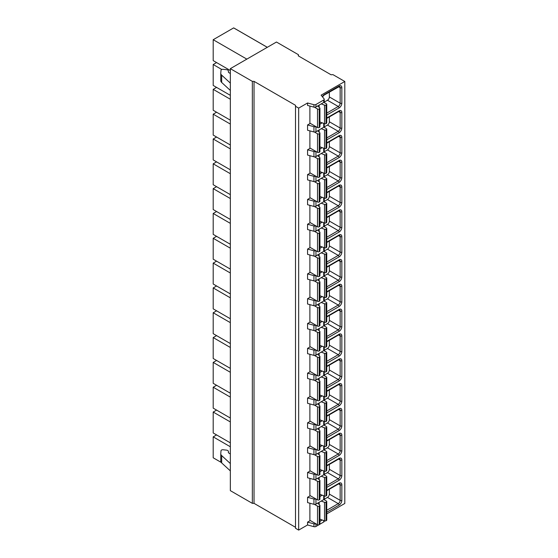 <?xml version="1.0" encoding="UTF-8"?>
<svg xmlns="http://www.w3.org/2000/svg" width="558" height="558" viewBox="0 0 558 558"><rect width="100%" height="100%" fill="white"/><g stroke="black" fill="none" stroke-linecap="round" stroke-linejoin="round"><path stroke-width="0.84" d="M298.467 55.953L298.467 54.733L276.461 42.024L230.335 68.655L230.335 490.642L252.342 503.351L254.036 503.351L295.503 527.289M230.335 68.655L252.342 81.363L254.036 81.363L295.503 105.302L295.503 528.266L298.676 530.1L307.563 524.966L313.931 526.682A1.793 1.039 0 0 0 315.954 526.473L318.751 524.862M319.867 524.22L323.717 521.995A1.793 1.039 0 0 0 324.24 521.263L324.24 520.754M326.744 513.897L344.802 503.469L344.802 81.482L332.952 74.639L331.047 74.765L298.251 55.828L298.467 54.733M307.563 524.966L307.563 522.135L310.318 520.544M298.676 530.1L298.676 108.112L307.563 102.986L313.931 104.695A1.793 1.039 0 0 0 315.954 104.492L323.717 100.008A1.793 1.039 0 0 0 324.24 99.275A1.793 1.039 0 0 0 324.072 98.843L321.108 95.167L344.802 81.482M324.24 99.275L324.24 101.723A1.793 1.039 0 0 1 323.717 102.456L315.954 106.934A1.793 1.039 0 0 1 313.931 107.143L307.563 105.427L307.563 102.986M324.24 471.112L324.24 474.063A1.793 1.039 0 0 1 323.717 474.795L315.954 479.273A1.793 1.039 0 0 1 313.931 479.482L307.563 477.767L307.563 472.486L310.318 470.903M324.24 446.288L324.24 449.239A1.793 1.039 0 0 1 323.717 449.971L315.954 454.449A1.793 1.039 0 0 1 313.931 454.658L307.563 452.943L307.563 447.669L310.318 446.079M324.24 421.464L324.24 424.415A1.793 1.039 0 0 1 323.717 425.147L315.954 429.625A1.793 1.039 0 0 1 313.931 429.834L307.563 428.119L307.563 422.845L310.318 421.255M324.24 396.64L324.24 399.591A1.793 1.039 0 0 1 323.717 400.323L315.954 404.808A1.793 1.039 0 0 1 313.931 405.01L307.563 403.301L307.563 398.021L310.318 396.431M324.24 371.816L324.24 374.774A1.793 1.039 0 0 1 323.717 375.506L315.954 379.984A1.793 1.039 0 0 1 313.931 380.186L307.563 378.477L307.563 373.197L310.318 371.614M324.24 346.999L324.24 349.95A1.793 1.039 0 0 1 323.717 350.682L315.954 355.16A1.793 1.039 0 0 1 313.931 355.369L307.563 353.653L307.563 348.373L310.318 346.79M324.24 322.175L324.24 325.126A1.793 1.039 0 0 1 323.717 325.858L315.954 330.336A1.793 1.039 0 0 1 313.931 330.545L307.563 328.829L307.563 323.556L310.318 321.966M324.24 297.351L324.24 300.302A1.793 1.039 0 0 1 323.717 301.034L315.954 305.512A1.793 1.039 0 0 1 313.931 305.721L307.563 304.005L307.563 298.732L310.318 297.142M324.24 272.527L324.24 275.478A1.793 1.039 0 0 1 323.717 276.21L315.954 280.695A1.793 1.039 0 0 1 313.931 280.897L307.563 279.188L307.563 273.908L310.318 272.318M324.24 247.703L324.24 250.654A1.793 1.039 0 0 1 323.717 251.393L315.954 255.871A1.793 1.039 0 0 1 313.931 256.073L307.563 254.364L307.563 249.084L310.318 247.501M324.24 222.886L324.24 225.837A1.793 1.039 0 0 1 323.717 226.569L315.954 231.047A1.793 1.039 0 0 1 313.931 231.256L307.563 229.54L307.563 224.26L310.318 222.677M324.24 198.062L324.24 201.013A1.793 1.039 0 0 1 323.717 201.745L315.954 206.223A1.793 1.039 0 0 1 313.931 206.432L307.563 204.716L307.563 199.443L310.318 197.853M324.24 173.238L324.24 176.189A1.793 1.039 0 0 1 323.717 176.921L315.954 181.399A1.793 1.039 0 0 1 313.931 181.608L307.563 179.892L307.563 174.619L310.318 173.029M324.24 148.414L324.24 151.364A1.793 1.039 0 0 1 323.717 152.097L315.954 156.582A1.793 1.039 0 0 1 313.931 156.784L307.563 155.075L307.563 149.795L310.318 148.205M324.24 123.59L324.24 126.54A1.793 1.039 0 0 1 323.717 127.28L315.954 131.758A1.793 1.039 0 0 1 313.931 131.96L307.563 130.251L307.563 124.971L310.318 123.381M314.496 107.234L317.509 108.97L317.509 127.538L309.892 123.137L309.892 106.055M314.496 132.051L317.509 133.794L317.509 152.362L309.892 147.961L309.892 130.879M314.496 156.875L317.509 158.612L317.509 177.186L309.892 172.785L309.892 155.696M314.496 181.699L317.509 183.436L317.509 202.003L309.892 197.609L309.892 180.52M314.496 206.523L317.509 208.26L317.509 226.827L309.892 222.433L309.892 205.344M314.496 231.347L317.509 233.084L317.509 251.651L309.892 247.25L309.892 230.168M314.496 256.171L317.509 257.908L317.509 276.475L309.892 272.074L309.892 254.992M314.496 280.988L317.509 282.725L317.509 301.299L309.892 296.898L309.892 279.809M314.496 305.812L317.509 307.549L317.509 326.116L309.892 321.722L309.892 304.633M314.496 330.636L317.509 332.373L317.509 350.94L309.892 346.546L309.892 329.457M314.496 355.46L317.509 357.197L317.509 375.764L309.892 371.37L309.892 354.281M314.496 380.284L317.509 382.021L317.509 400.588L309.892 396.187L309.892 379.105M314.496 405.101L317.509 406.845L317.509 425.412L309.892 421.011L309.892 403.922M314.496 429.925L317.509 431.662L317.509 450.229L309.892 445.835L309.892 428.746M314.496 454.749L317.509 456.486L317.509 475.053L309.892 470.659L309.892 453.57M314.496 479.573L317.509 481.31L317.509 499.877L309.892 495.483L309.892 478.394M324.24 495.929L324.24 498.887A1.793 1.039 0 0 1 323.717 499.619L315.954 504.097A1.793 1.039 0 0 1 313.931 504.306L307.563 502.591L307.563 497.311L310.318 495.727M314.496 504.397L317.509 506.134L317.509 524.701L309.892 520.3L309.892 503.218M307.563 124.971L313.931 126.687A1.793 1.039 0 0 0 315.807 126.554M307.563 149.795L313.931 151.511A1.793 1.039 0 0 0 315.807 151.378M307.563 174.619L313.931 176.328A1.793 1.039 0 0 0 315.807 176.202M307.563 199.443L313.931 201.152A1.793 1.039 0 0 0 315.807 201.026M307.563 224.26L313.931 225.976A1.793 1.039 0 0 0 315.807 225.844M307.563 249.084L313.931 250.8A1.793 1.039 0 0 0 315.807 250.668M307.563 273.908L313.931 275.624A1.793 1.039 0 0 0 315.807 275.492M307.563 298.732L313.931 300.441A1.793 1.039 0 0 0 315.807 300.316M307.563 323.556L313.931 325.265A1.793 1.039 0 0 0 315.807 325.14M307.563 348.373L313.931 350.089A1.793 1.039 0 0 0 315.807 349.957M307.563 373.197L313.931 374.913A1.793 1.039 0 0 0 315.807 374.781M307.563 398.021L313.931 399.737A1.793 1.039 0 0 0 315.807 399.605M307.563 422.845L313.931 424.561A1.793 1.039 0 0 0 315.807 424.429M307.563 447.669L313.931 449.378A1.793 1.039 0 0 0 315.807 449.253M307.563 472.486L313.931 474.202A1.793 1.039 0 0 0 315.807 474.077M307.563 497.311L313.931 499.026A1.793 1.039 0 0 0 315.807 498.894M307.563 522.135L313.931 523.85A1.793 1.039 0 0 0 315.807 523.718M295.503 106.285L298.676 108.112M319.929 124.183L322.231 122.858M319.929 149.007L322.231 147.675M319.929 173.831L322.231 172.499M319.929 198.655L322.231 197.323M319.929 223.472L322.231 222.147M319.929 248.296L322.231 246.971M319.929 273.12L322.231 271.788M319.929 297.944L322.231 296.612M319.929 322.768L322.231 321.436M319.929 347.585L322.231 346.26M319.929 372.409L322.231 371.084M319.929 397.233L322.231 395.901M319.929 422.057L322.231 420.725M319.929 446.881L322.231 445.549M319.929 471.705L322.231 470.373M319.929 496.522L322.231 495.197M319.929 521.346L322.231 520.021M254.036 503.351L254.036 81.363M252.342 503.351L252.342 81.363M321.199 103.907L324.526 105.127A1.2 0.691 0 0 0 326.018 105.037L326.395 104.813A1.2 0.691 0 0 0 326.744 104.325A1.2 0.691 0 0 0 326.395 103.837L323.849 102.365M317.509 108.97A1.2 0.691 0 0 0 319.204 108.97L319.581 108.747A1.2 0.691 0 0 0 319.929 108.259A1.2 0.691 0 0 0 319.741 107.889L317.628 105.971M317.509 127.538A1.2 0.691 0 0 0 319.204 127.538L319.581 127.322A1.2 0.691 0 0 0 319.929 126.826L319.929 108.259M319.929 122.007L324.526 123.695A1.2 0.691 0 0 0 326.018 123.604L326.395 123.381A1.2 0.691 0 0 0 326.744 122.893L326.744 104.325M323.996 102.24L327.455 100.245A2.692 1.555 120 0 0 329.359 96.953L329.359 92.077M321.199 128.731L324.526 129.951A1.2 0.691 0 0 0 326.018 129.861L326.395 129.637A1.2 0.691 0 0 0 326.744 129.149A1.2 0.691 0 0 0 326.395 128.661L323.849 127.189M317.509 133.794A1.2 0.691 0 0 0 319.204 133.794L319.581 133.571A1.2 0.691 0 0 0 319.929 133.083A1.2 0.691 0 0 0 319.741 132.713L317.628 130.795M317.509 152.362A1.2 0.691 0 0 0 319.204 152.362L319.581 152.139A1.2 0.691 0 0 0 319.929 151.65L319.929 133.083M319.929 146.831L324.526 148.519A1.2 0.691 0 0 0 326.018 148.428L326.395 148.205A1.2 0.691 0 0 0 326.744 147.717L326.744 129.149M323.996 127.064L327.455 125.069A2.692 1.555 120 0 0 329.359 121.77L329.359 116.901M321.199 153.555L324.526 154.775A1.2 0.691 0 0 0 326.018 154.678L326.395 154.461A1.2 0.691 0 0 0 326.744 153.973A1.2 0.691 0 0 0 326.395 153.485L323.849 152.013M317.509 158.612A1.2 0.691 0 0 0 319.204 158.612L319.581 158.395A1.2 0.691 0 0 0 319.929 157.907A1.2 0.691 0 0 0 319.741 157.537L317.628 155.612M317.509 177.186A1.2 0.691 0 0 0 319.204 177.186L319.581 176.963A1.2 0.691 0 0 0 319.929 176.474L319.929 157.907M319.929 171.655L324.526 173.343A1.2 0.691 0 0 0 326.018 173.245L326.395 173.029A1.2 0.691 0 0 0 326.744 172.541L326.744 153.973M323.996 151.888L327.455 149.893A2.692 1.555 120 0 0 329.359 146.594L329.359 141.725M321.199 178.372L324.526 179.599A1.2 0.691 0 0 0 326.018 179.502L326.395 179.285A1.2 0.691 0 0 0 326.744 178.797A1.2 0.691 0 0 0 326.395 178.309L323.849 176.837M317.509 183.436A1.2 0.691 0 0 0 319.204 183.436L319.581 183.219A1.2 0.691 0 0 0 319.929 182.731A1.2 0.691 0 0 0 319.741 182.361L317.628 180.436M317.509 202.003A1.2 0.691 0 0 0 319.204 202.003L319.581 201.787A1.2 0.691 0 0 0 319.929 201.299L319.929 182.731M319.929 196.479L324.526 198.167A1.2 0.691 0 0 0 326.018 198.069L326.395 197.853A1.2 0.691 0 0 0 326.744 197.365L326.744 178.797M323.996 176.712L327.455 174.717A2.692 1.555 120 0 0 329.359 171.418L329.359 166.542M321.199 203.196L324.526 204.416A1.2 0.691 0 0 0 326.018 204.326L326.395 204.109A1.2 0.691 0 0 0 326.744 203.621A1.2 0.691 0 0 0 326.395 203.126L323.849 201.661M317.509 208.26A1.2 0.691 0 0 0 319.204 208.26L319.581 208.043A1.2 0.691 0 0 0 319.929 207.555A1.2 0.691 0 0 0 319.741 207.178L317.628 205.26M317.509 226.827A1.2 0.691 0 0 0 319.204 226.827L319.581 226.611A1.2 0.691 0 0 0 319.929 226.123L319.929 207.555M319.929 221.296L324.526 222.991A1.2 0.691 0 0 0 326.018 222.893L326.395 222.677A1.2 0.691 0 0 0 326.744 222.189L326.744 203.621M323.996 201.536L327.455 199.541A2.692 1.555 120 0 0 329.359 196.242L329.359 191.366M321.199 228.02L324.526 229.24A1.2 0.691 0 0 0 326.018 229.15L326.395 228.926A1.2 0.691 0 0 0 326.744 228.438A1.2 0.691 0 0 0 326.395 227.95L323.849 226.478M317.509 233.084A1.2 0.691 0 0 0 319.204 233.084L319.581 232.86A1.2 0.691 0 0 0 319.929 232.372A1.2 0.691 0 0 0 319.741 232.002L317.628 230.084M317.509 251.651A1.2 0.691 0 0 0 319.204 251.651L319.581 251.435A1.2 0.691 0 0 0 319.929 250.947L319.929 232.372M319.929 246.12L324.526 247.808A1.2 0.691 0 0 0 326.018 247.717L326.395 247.501A1.2 0.691 0 0 0 326.744 247.006L326.744 228.438M323.996 226.353L327.455 224.358A2.692 1.555 120 0 0 329.359 221.066L329.359 216.19M321.199 252.844L324.526 254.064A1.2 0.691 0 0 0 326.018 253.974L326.395 253.751A1.2 0.691 0 0 0 326.744 253.262A1.2 0.691 0 0 0 326.395 252.774L323.849 251.302M317.509 257.908A1.2 0.691 0 0 0 319.204 257.908L319.581 257.684A1.2 0.691 0 0 0 319.929 257.196A1.2 0.691 0 0 0 319.741 256.826L317.628 254.908M317.509 276.475A1.2 0.691 0 0 0 319.204 276.475L319.581 276.252A1.2 0.691 0 0 0 319.929 275.764L319.929 257.196M319.929 270.944L324.526 272.632A1.2 0.691 0 0 0 326.018 272.541L326.395 272.318A1.2 0.691 0 0 0 326.744 271.83L326.744 253.262M323.996 251.177L327.455 249.182A2.692 1.555 120 0 0 329.359 245.883L329.359 241.014M321.199 277.668L324.526 278.888A1.2 0.691 0 0 0 326.018 278.791L326.395 278.575A1.2 0.691 0 0 0 326.744 278.086A1.2 0.691 0 0 0 326.395 277.598L323.849 276.126M317.509 282.725A1.2 0.691 0 0 0 319.204 282.725L319.581 282.508A1.2 0.691 0 0 0 319.929 282.02A1.2 0.691 0 0 0 319.741 281.651L317.628 279.725M317.509 301.299A1.2 0.691 0 0 0 319.204 301.299L319.581 301.076A1.2 0.691 0 0 0 319.929 300.588L319.929 282.02M319.929 295.768L324.526 297.456A1.2 0.691 0 0 0 326.018 297.365L326.395 297.142A1.2 0.691 0 0 0 326.744 296.654L326.744 278.086M323.996 276.001L327.455 274.006A2.692 1.555 120 0 0 329.359 270.707L329.359 265.838M321.199 302.485L324.526 303.712A1.2 0.691 0 0 0 326.018 303.615L326.395 303.399A1.2 0.691 0 0 0 326.744 302.91A1.2 0.691 0 0 0 326.395 302.422L323.849 300.95M317.509 307.549A1.2 0.691 0 0 0 319.204 307.549L319.581 307.332A1.2 0.691 0 0 0 319.929 306.844A1.2 0.691 0 0 0 319.741 306.475L317.628 304.549M317.509 326.116A1.2 0.691 0 0 0 319.204 326.116L319.581 325.9A1.2 0.691 0 0 0 319.929 325.412L319.929 306.844M319.929 320.592L324.526 322.28A1.2 0.691 0 0 0 326.018 322.182L326.395 321.966A1.2 0.691 0 0 0 326.744 321.478L326.744 302.91M323.996 300.825L327.455 298.83A2.692 1.555 120 0 0 329.359 295.531L329.359 290.655M321.199 327.309L324.526 328.536A1.2 0.691 0 0 0 326.018 328.439L326.395 328.223A1.2 0.691 0 0 0 326.744 327.734A1.2 0.691 0 0 0 326.395 327.246L323.849 325.774M317.509 332.373A1.2 0.691 0 0 0 319.204 332.373L319.581 332.156A1.2 0.691 0 0 0 319.929 331.668A1.2 0.691 0 0 0 319.741 331.292L317.628 329.373M317.509 350.94A1.2 0.691 0 0 0 319.204 350.94L319.581 350.724A1.2 0.691 0 0 0 319.929 350.236L319.929 331.668M319.929 345.416L324.526 347.104A1.2 0.691 0 0 0 326.018 347.006L326.395 346.79A1.2 0.691 0 0 0 326.744 346.302L326.744 327.734M323.996 325.649L327.455 323.654A2.692 1.555 120 0 0 329.359 320.355L329.359 315.479M321.199 352.133L324.526 353.353A1.2 0.691 0 0 0 326.018 353.263L326.395 353.04A1.2 0.691 0 0 0 326.744 352.551A1.2 0.691 0 0 0 326.395 352.063L323.849 350.598M317.509 357.197A1.2 0.691 0 0 0 319.204 357.197L319.581 356.981A1.2 0.691 0 0 0 319.929 356.485A1.2 0.691 0 0 0 319.741 356.116L317.628 354.197M317.509 375.764A1.2 0.691 0 0 0 319.204 375.764L319.581 375.548A1.2 0.691 0 0 0 319.929 375.06L319.929 356.485M319.929 370.233L324.526 371.921A1.2 0.691 0 0 0 326.018 371.83L326.395 371.614A1.2 0.691 0 0 0 326.744 371.126L326.744 352.551M323.996 350.473L327.455 348.471A2.692 1.555 120 0 0 329.359 345.179L329.359 340.303M321.199 376.957L324.526 378.178A1.2 0.691 0 0 0 326.018 378.087L326.395 377.864A1.2 0.691 0 0 0 326.744 377.375A1.2 0.691 0 0 0 326.395 376.887L323.849 375.415M317.509 382.021A1.2 0.691 0 0 0 319.204 382.021L319.581 381.798A1.2 0.691 0 0 0 319.929 381.309A1.2 0.691 0 0 0 319.741 380.94L317.628 379.022M317.509 400.588A1.2 0.691 0 0 0 319.204 400.588L319.581 400.365A1.2 0.691 0 0 0 319.929 399.877L319.929 381.309M319.929 395.057L324.526 396.745A1.2 0.691 0 0 0 326.018 396.654L326.395 396.431A1.2 0.691 0 0 0 326.744 395.943L326.744 377.375M323.996 375.29L327.455 373.295A2.692 1.555 120 0 0 329.359 369.996L329.359 365.127M321.199 401.781L324.526 403.002A1.2 0.691 0 0 0 326.018 402.904L326.395 402.688A1.2 0.691 0 0 0 326.744 402.199A1.2 0.691 0 0 0 326.395 401.711L323.849 400.239M317.509 406.845A1.2 0.691 0 0 0 319.204 406.845L319.581 406.622A1.2 0.691 0 0 0 319.929 406.133A1.2 0.691 0 0 0 319.741 405.764L317.628 403.839M317.509 425.412A1.2 0.691 0 0 0 319.204 425.412L319.581 425.189A1.2 0.691 0 0 0 319.929 424.701L319.929 406.133M319.929 419.881L324.526 421.569A1.2 0.691 0 0 0 326.018 421.478L326.395 421.255A1.2 0.691 0 0 0 326.744 420.767L326.744 402.199M323.996 400.114L327.455 398.119A2.692 1.555 120 0 0 329.359 394.82L329.359 389.951M321.199 426.605L324.526 427.826A1.2 0.691 0 0 0 326.018 427.728L326.395 427.512A1.2 0.691 0 0 0 326.744 427.023A1.2 0.691 0 0 0 326.395 426.535L323.849 425.063M317.509 431.662A1.2 0.691 0 0 0 319.204 431.662L319.581 431.446A1.2 0.691 0 0 0 319.929 430.957A1.2 0.691 0 0 0 319.741 430.588L317.628 428.663M317.509 450.229A1.2 0.691 0 0 0 319.204 450.229L319.581 450.013A1.2 0.691 0 0 0 319.929 449.525L319.929 430.957M319.929 444.705L324.526 446.393A1.2 0.691 0 0 0 326.018 446.295L326.395 446.079A1.2 0.691 0 0 0 326.744 445.591L326.744 427.023M323.996 424.938L327.455 422.943A2.692 1.555 120 0 0 329.359 419.644L329.359 414.768M321.199 451.422L324.526 452.65A1.2 0.691 0 0 0 326.018 452.552L326.395 452.336A1.2 0.691 0 0 0 326.744 451.847A1.2 0.691 0 0 0 326.395 451.359L323.849 449.887M317.509 456.486A1.2 0.691 0 0 0 319.204 456.486L319.581 456.27A1.2 0.691 0 0 0 319.929 455.781A1.2 0.691 0 0 0 319.741 455.412L317.628 453.487M317.509 475.053A1.2 0.691 0 0 0 319.204 475.053L319.581 474.837A1.2 0.691 0 0 0 319.929 474.349L319.929 455.781M319.929 469.529L324.526 471.217A1.2 0.691 0 0 0 326.018 471.119L326.395 470.903A1.2 0.691 0 0 0 326.744 470.415L326.744 451.847M323.996 449.762L327.455 447.767A2.692 1.555 120 0 0 329.359 444.468L329.359 439.592M321.199 476.246L324.526 477.467A1.2 0.691 0 0 0 326.018 477.376L326.395 477.16A1.2 0.691 0 0 0 326.744 476.665A1.2 0.691 0 0 0 326.395 476.176L323.849 474.712M317.509 481.31A1.2 0.691 0 0 0 319.204 481.31L319.581 481.094A1.2 0.691 0 0 0 319.929 480.605A1.2 0.691 0 0 0 319.741 480.229L317.628 478.311M317.509 499.877A1.2 0.691 0 0 0 319.204 499.877L319.581 499.661A1.2 0.691 0 0 0 319.929 499.173L319.929 480.605M319.929 494.346L324.526 496.041A1.2 0.691 0 0 0 326.018 495.943L326.395 495.727A1.2 0.691 0 0 0 326.744 495.239L326.744 476.665M323.996 474.586L327.455 472.591A2.692 1.555 120 0 0 329.359 469.292L329.359 464.416M321.199 501.07L324.526 502.291A1.2 0.691 0 0 0 326.018 502.2L326.395 501.977A1.2 0.691 0 0 0 326.744 501.489A1.2 0.691 0 0 0 326.395 501L323.849 499.529M317.509 506.134A1.2 0.691 0 0 0 319.204 506.134L319.581 505.911A1.2 0.691 0 0 0 319.929 505.422A1.2 0.691 0 0 0 319.741 505.053L317.628 503.135M317.509 524.701A1.2 0.691 0 0 0 319.204 524.701L319.581 524.485A1.2 0.691 0 0 0 319.929 523.99L319.929 505.422M319.929 519.17L324.526 520.858A1.2 0.691 0 0 0 326.018 520.767L326.395 520.544A1.2 0.691 0 0 0 326.744 520.056L326.744 501.489M323.996 499.403L327.455 497.408A2.692 1.555 120 0 0 329.359 494.109L329.359 489.24M221.233 462.422L213.198 457.783L213.198 436.872L230.335 446.763M230.335 421.939L213.198 412.048L213.198 432.959L230.335 442.857M230.335 397.122L213.198 387.224L213.198 408.135L230.335 418.033M230.335 372.298L213.198 362.4L213.198 383.318L230.335 393.209M230.335 347.474L213.198 337.576L213.198 358.494L230.335 368.385M230.335 322.65L213.198 312.759L213.198 333.67L230.335 343.561M230.335 297.826L213.198 287.935L213.198 308.846L230.335 318.744M230.335 273.008L213.198 263.111L213.198 284.022L230.335 293.92M230.335 248.184L213.198 238.287L213.198 259.198L230.335 269.096M230.335 223.36L213.198 213.463L213.198 234.381L230.335 244.271M230.335 198.536L213.198 188.639L213.198 209.557L230.335 219.447M230.335 173.712L213.198 163.822L213.198 184.733L230.335 194.63M230.335 148.888L213.198 138.998L213.198 159.909L230.335 169.806M230.335 124.071L213.198 114.174L213.198 135.085L230.335 144.982M230.335 99.247L213.198 89.35L213.198 110.268L230.335 120.158M221.777 69.485L213.198 64.526L213.198 85.444L230.335 95.334M246.838 59.127L213.198 39.709L213.198 60.62L230.335 70.517M213.198 436.872L216.581 434.912M213.198 412.048L216.581 410.095M213.198 387.224L216.581 385.271M213.198 362.4L216.581 360.447M213.198 337.576L216.581 335.623M213.198 312.759L216.581 310.799M213.198 287.935L216.581 285.975M213.198 263.111L216.581 261.158M213.198 238.287L216.581 236.334M213.198 213.463L216.581 211.51M213.198 188.639L216.581 186.686M213.198 163.822L216.581 161.862M213.198 138.998L216.581 137.045M213.198 114.174L216.581 112.221M213.198 89.35L216.581 87.397M213.198 64.526L216.581 62.573M213.198 39.709L233.649 27.9L267.289 47.325M233.649 27.9A17.054 9.849 -60 0 1 234.207 28.186L267.324 47.304M230.335 73.523L228.843 72.603A1.793 1.039 180 0 1 228.355 71.898A1.793 1.039 180 0 1 228.361 71.822L228.438 71.194A2.511 1.451 0 0 0 228.445 71.089A2.511 1.451 0 0 0 226.395 69.666L223.137 69.318A1.793 1.039 0 0 0 221.01 70.287L220.78 73.147A5.985 3.453 0 0 0 220.773 73.307A5.985 3.453 0 0 0 221.686 75.149L230.335 83.1M220.78 80.471A5.985 3.453 0 0 0 220.773 80.638A5.985 3.453 0 0 0 221.686 82.472L230.335 90.431M230.335 470.882L221.686 462.931A5.985 3.453 180 0 1 220.773 461.089A5.985 3.453 180 0 1 220.78 460.929M230.335 463.552L221.686 455.6A5.985 3.453 180 0 1 220.773 453.759A5.985 3.453 180 0 1 220.78 453.598L221.01 450.738A1.793 1.039 180 0 1 223.137 449.769L226.395 450.118A2.511 1.451 180 0 1 228.445 451.548A2.511 1.451 180 0 1 228.438 451.652L228.361 452.273A1.793 1.039 0 0 0 228.355 452.35A1.793 1.039 0 0 0 228.843 453.054L230.335 453.982M322.322 96.674A3.892 2.246 -60 0 1 324.282 94.602L339.09 86.051A3.892 2.246 -60 0 1 341.838 87.641L341.838 103.181A3.892 2.246 -60 0 1 339.09 107.945L326.744 115.074M326.744 118.003L339.09 110.875A3.892 2.246 -60 0 1 341.838 112.465L341.838 128.005A3.892 2.246 -60 0 1 339.09 132.769L326.744 139.891M326.744 142.827L339.09 135.699A3.892 2.246 -60 0 1 341.838 137.289L341.838 152.822A3.892 2.246 -60 0 1 339.09 157.586L326.744 164.715M326.744 167.644L339.09 160.523A3.892 2.246 -60 0 1 341.838 162.106L341.838 177.646A3.892 2.246 -60 0 1 339.09 182.41L326.744 189.539M326.744 192.468L339.09 185.347A3.892 2.246 -60 0 1 341.838 186.93L341.838 202.47A3.892 2.246 -60 0 1 339.09 207.234L326.744 214.363M326.744 217.292L339.09 210.164A3.892 2.246 -60 0 1 341.838 211.754L341.838 227.294A3.892 2.246 -60 0 1 339.09 232.058L326.744 239.187M326.744 242.116L339.09 234.988A3.892 2.246 -60 0 1 341.838 236.578L341.838 252.118A3.892 2.246 -60 0 1 339.09 256.882L326.744 264.004M326.744 266.94L339.09 259.812A3.892 2.246 -60 0 1 341.838 261.402L341.838 276.935A3.892 2.246 -60 0 1 339.09 281.699L326.744 288.828M326.744 291.764L339.09 284.636A3.892 2.246 -60 0 1 341.838 286.219L341.838 301.759A3.892 2.246 -60 0 1 339.09 306.523L326.744 313.652M326.744 316.581L339.09 309.46A3.892 2.246 -60 0 1 341.838 311.043L341.838 326.583A3.892 2.246 -60 0 1 339.09 331.347L326.744 338.476M326.744 341.405L339.09 334.277A3.892 2.246 -60 0 1 341.838 335.867L341.838 351.407A3.892 2.246 -60 0 1 339.09 356.171L326.744 363.3M326.744 366.229L339.09 359.101A3.892 2.246 -60 0 1 341.838 360.691L341.838 376.231A3.892 2.246 -60 0 1 339.09 380.995L326.744 388.117M326.744 391.053L339.09 383.925A3.892 2.246 -60 0 1 341.838 385.515L341.838 401.049A3.892 2.246 -60 0 1 339.09 405.812L326.744 412.941M326.744 415.877L339.09 408.749A3.892 2.246 -60 0 1 341.838 410.332L341.838 425.873A3.892 2.246 -60 0 1 339.09 430.637L326.744 437.765M326.744 440.694L339.09 433.573A3.892 2.246 -60 0 1 341.838 435.156L341.838 450.697A3.892 2.246 -60 0 1 339.09 455.461L326.744 462.589M326.744 465.518L339.09 458.39A3.892 2.246 -60 0 1 341.838 459.98L341.838 475.521A3.892 2.246 -60 0 1 339.09 480.285L326.744 487.413M326.744 490.343L339.09 483.214A3.892 2.246 -60 0 1 341.838 484.804L341.838 500.345A3.892 2.246 -60 0 1 339.09 505.109L326.744 512.237M313.931 107.143L313.931 104.695M313.931 131.96L313.931 126.687M313.931 156.784L313.931 151.511M313.931 181.608L313.931 176.328M313.931 206.432L313.931 201.152M313.931 231.256L313.931 225.976M313.931 256.073L313.931 250.8M313.931 280.897L313.931 275.624M313.931 305.721L313.931 300.441M313.931 330.545L313.931 325.265M313.931 355.369L313.931 350.089M313.931 380.186L313.931 374.913M313.931 405.01L313.931 399.737M313.931 429.834L313.931 424.561M313.931 454.658L313.931 449.378M313.931 479.482L313.931 474.202M313.931 504.306L313.931 499.026M313.931 526.682L313.931 523.85M315.954 106.934L315.954 104.492M315.954 131.758L315.954 126.638M315.954 156.582L315.954 151.462M315.954 181.399L315.954 176.286M315.954 206.223L315.954 201.11M315.954 231.047L315.954 225.934M315.954 255.871L315.954 250.751M315.954 280.695L315.954 275.575M315.954 305.512L315.954 300.399M315.954 330.336L315.954 325.223M315.954 355.16L315.954 350.047M315.954 379.984L315.954 374.871M315.954 404.808L315.954 399.688M315.954 429.625L315.954 424.512M315.954 454.449L315.954 449.336M315.954 479.273L315.954 474.16M315.954 504.097L315.954 498.985M315.954 526.473L315.954 523.802M323.717 102.456L323.717 100.008M323.717 127.28L323.717 123.402M323.717 152.097L323.717 148.219M323.717 176.921L323.717 173.043M323.717 201.745L323.717 197.867M323.717 226.569L323.717 222.691M323.717 251.393L323.717 247.515M323.717 276.21L323.717 272.332M323.717 301.034L323.717 297.156M323.717 325.858L323.717 321.98M323.717 350.682L323.717 346.804M323.717 375.506L323.717 371.628M323.717 400.323L323.717 396.452M323.717 425.147L323.717 421.269M323.717 449.971L323.717 446.093M323.717 474.795L323.717 470.917M323.717 499.619L323.717 495.741M323.717 521.995L323.717 520.565M319.204 108.97L319.204 127.538M319.581 108.747L319.581 127.322M319.162 105.078L319.162 107.366M324.526 105.127L324.526 123.695M326.018 105.037L326.018 123.604M326.395 104.813L326.395 123.381M341.838 103.181A1.2 0.691 180 0 1 340.15 103.181A2.692 1.555 -60 0 1 338.246 106.48L326.744 113.114M339.09 107.945A1.2 0.691 -120 0 0 338.246 106.48L327.455 100.245M324.282 94.602A1.2 0.691 60 0 1 324.031 95.153L339.592 86.406A2.692 1.555 -60 0 1 340.15 87.641L340.15 103.181L329.359 96.953M339.09 86.051A1.2 0.691 60 0 1 338.846 86.602M341.838 87.641A1.2 0.691 180 0 1 340.15 87.641L338.594 86.741M319.204 133.794L319.204 152.362M319.581 133.571L319.581 152.139M319.162 129.902L319.162 132.19M324.526 129.951L324.526 148.519M326.018 129.861L326.018 148.428M326.395 129.637L326.395 148.205M341.838 128.005A1.2 0.691 180 0 1 340.15 128.005A2.692 1.555 -60 0 1 338.246 131.297L326.744 137.938M339.09 132.769A1.2 0.691 -120 0 0 338.246 131.297L327.455 125.069M339.09 110.875A1.2 0.691 60 0 1 338.846 111.426L339.592 111.23A2.692 1.555 -60 0 1 340.15 112.465L340.15 128.005L329.359 121.77M341.838 112.465A1.2 0.691 180 0 1 340.15 112.465L338.594 111.565M319.204 158.612L319.204 177.186M319.581 158.395L319.581 176.963M319.162 154.726L319.162 157.014M324.526 154.775L324.526 173.343M326.018 154.678L326.018 173.245M326.395 154.461L326.395 173.029M341.838 152.822A1.2 0.691 180 0 1 340.15 152.822A2.692 1.555 -60 0 1 338.246 156.121L326.744 162.762M339.09 157.586A1.2 0.691 -120 0 0 338.246 156.121L327.455 149.893M339.09 135.699A1.2 0.691 60 0 1 338.846 136.243L339.592 136.054A2.692 1.555 -60 0 1 340.15 137.289L340.15 152.822L329.359 146.594M341.838 137.289A1.2 0.691 180 0 1 340.15 137.289L338.594 136.389M319.204 183.436L319.204 202.003M319.581 183.219L319.581 201.787M319.162 179.55L319.162 181.831M324.526 179.599L324.526 198.167M326.018 179.502L326.018 198.069M326.395 179.285L326.395 197.853M341.838 177.646A1.2 0.691 180 0 1 340.15 177.646A2.692 1.555 -60 0 1 338.246 180.945L326.744 187.586M339.09 182.41A1.2 0.691 -120 0 0 338.246 180.945L327.455 174.717M339.09 160.523A1.2 0.691 60 0 1 338.846 161.067L339.592 160.878A2.692 1.555 -60 0 1 340.15 162.106L340.15 177.646L329.359 171.418M341.838 162.106A1.2 0.691 180 0 1 340.15 162.106L338.594 161.213M319.204 208.26L319.204 226.827M319.581 208.043L319.581 226.611M319.162 204.374L319.162 206.655M324.526 204.416L324.526 222.991M326.018 204.326L326.018 222.893M326.395 204.109L326.395 222.677M341.838 202.47A1.2 0.691 180 0 1 340.15 202.47A2.692 1.555 -60 0 1 338.246 205.769L326.744 212.41M339.09 207.234A1.2 0.691 -120 0 0 338.246 205.769L327.455 199.541M339.09 185.347A1.2 0.691 60 0 1 338.846 185.891L339.592 185.695A2.692 1.555 -60 0 1 340.15 186.93L340.15 202.47L329.359 196.242M341.838 186.93A1.2 0.691 180 0 1 340.15 186.93L338.594 186.037M319.204 233.084L319.204 251.651M319.581 232.86L319.581 251.435M319.162 229.192L319.162 231.479M324.526 229.24L324.526 247.808M326.018 229.15L326.018 247.717M326.395 228.926L326.395 247.501M341.838 227.294A1.2 0.691 180 0 1 340.15 227.294A2.692 1.555 -60 0 1 338.246 230.594L326.744 237.227M339.09 232.058A1.2 0.691 -120 0 0 338.246 230.594L327.455 224.358M339.09 210.164A1.2 0.691 60 0 1 338.846 210.715L339.592 210.519A2.692 1.555 -60 0 1 340.15 211.754L340.15 227.294L329.359 221.066M341.838 211.754A1.2 0.691 180 0 1 340.15 211.754L338.594 210.854M319.204 257.908L319.204 276.475M319.581 257.684L319.581 276.252M319.162 254.016L319.162 256.303M324.526 254.064L324.526 272.632M326.018 253.974L326.018 272.541M326.395 253.751L326.395 272.318M341.838 252.118A1.2 0.691 180 0 1 340.15 252.118A2.692 1.555 -60 0 1 338.246 255.411L326.744 262.051M339.09 256.882A1.2 0.691 -120 0 0 338.246 255.411L327.455 249.182M339.09 234.988A1.2 0.691 60 0 1 338.846 235.539L339.592 235.343A2.692 1.555 -60 0 1 340.15 236.578L340.15 252.118L329.359 245.883M341.838 236.578A1.2 0.691 180 0 1 340.15 236.578L338.594 235.678M319.204 282.725L319.204 301.299M319.581 282.508L319.581 301.076M319.162 278.84L319.162 281.127M324.526 278.888L324.526 297.456M326.018 278.791L326.018 297.365M326.395 278.575L326.395 297.142M341.838 276.935A1.2 0.691 180 0 1 340.15 276.935A2.692 1.555 -60 0 1 338.246 280.235L326.744 286.875M339.09 281.699A1.2 0.691 -120 0 0 338.246 280.235L327.455 274.006M339.09 259.812A1.2 0.691 60 0 1 338.846 260.356L339.592 260.168A2.692 1.555 -60 0 1 340.15 261.402L340.15 276.935L329.359 270.707M341.838 261.402A1.2 0.691 180 0 1 340.15 261.402L338.594 260.502M319.204 307.549L319.204 326.116M319.581 307.332L319.581 325.9M319.162 303.664L319.162 305.944M324.526 303.712L324.526 322.28M326.018 303.615L326.018 322.182M326.395 303.399L326.395 321.966M341.838 301.759A1.2 0.691 180 0 1 340.15 301.759A2.692 1.555 -60 0 1 338.246 305.059L326.744 311.699M339.09 306.523A1.2 0.691 -120 0 0 338.246 305.059L327.455 298.83M339.09 284.636A1.2 0.691 60 0 1 338.846 285.18L339.592 284.992A2.692 1.555 -60 0 1 340.15 286.219L340.15 301.759L329.359 295.531M341.838 286.219A1.2 0.691 180 0 1 340.15 286.219L338.594 285.326M319.204 332.373L319.204 350.94M319.581 332.156L319.581 350.724M319.162 328.488L319.162 330.768M324.526 328.536L324.526 347.104M326.018 328.439L326.018 347.006M326.395 328.223L326.395 346.79M341.838 326.583A1.2 0.691 180 0 1 340.15 326.583A2.692 1.555 -60 0 1 338.246 329.883L326.744 336.523M339.09 331.347A1.2 0.691 -120 0 0 338.246 329.883L327.455 323.654M339.09 309.46A1.2 0.691 60 0 1 338.846 310.004L339.592 309.809A2.692 1.555 -60 0 1 340.15 311.043L340.15 326.583L329.359 320.355M341.838 311.043A1.2 0.691 180 0 1 340.15 311.043L338.594 310.15M319.204 357.197L319.204 375.764M319.581 356.981L319.581 375.548M319.162 353.305L319.162 355.592M324.526 353.353L324.526 371.921M326.018 353.263L326.018 371.83M326.395 353.04L326.395 371.614M341.838 351.407A1.2 0.691 180 0 1 340.15 351.407A2.692 1.555 -60 0 1 338.246 354.707L326.744 361.34M339.09 356.171A1.2 0.691 -120 0 0 338.246 354.707L327.455 348.471M339.09 334.277A1.2 0.691 60 0 1 338.846 334.828L339.592 334.633A2.692 1.555 -60 0 1 340.15 335.867L340.15 351.407L329.359 345.179M341.838 335.867A1.2 0.691 180 0 1 340.15 335.867L338.594 334.967M319.204 382.021L319.204 400.588M319.581 381.798L319.581 400.365M319.162 378.129L319.162 380.416M324.526 378.178L324.526 396.745M326.018 378.087L326.018 396.654M326.395 377.864L326.395 396.431M341.838 376.231A1.2 0.691 180 0 1 340.15 376.231A2.692 1.555 -60 0 1 338.246 379.524L326.744 386.164M339.09 380.995A1.2 0.691 -120 0 0 338.246 379.524L327.455 373.295M339.09 359.101A1.2 0.691 60 0 1 338.846 359.652L339.592 359.457A2.692 1.555 -60 0 1 340.15 360.691L340.15 376.231L329.359 369.996M341.838 360.691A1.2 0.691 180 0 1 340.15 360.691L338.594 359.791M319.204 406.845L319.204 425.412M319.581 406.622L319.581 425.189M319.162 402.953L319.162 405.241M324.526 403.002L324.526 421.569M326.018 402.904L326.018 421.478M326.395 402.688L326.395 421.255M341.838 401.049A1.2 0.691 180 0 1 340.15 401.049A2.692 1.555 -60 0 1 338.246 404.348L326.744 410.988M339.09 405.812A1.2 0.691 -120 0 0 338.246 404.348L327.455 398.119M339.09 383.925A1.2 0.691 60 0 1 338.846 384.476L339.592 384.281A2.692 1.555 -60 0 1 340.15 385.515L340.15 401.049L329.359 394.82M341.838 385.515A1.2 0.691 180 0 1 340.15 385.515L338.594 384.615M319.204 431.662L319.204 450.229M319.581 431.446L319.581 450.013M319.162 427.777L319.162 430.058M324.526 427.826L324.526 446.393M326.018 427.728L326.018 446.295M326.395 427.512L326.395 446.079M341.838 425.873A1.2 0.691 180 0 1 340.15 425.873A2.692 1.555 -60 0 1 338.246 429.172L326.744 435.812M339.09 430.637A1.2 0.691 -120 0 0 338.246 429.172L327.455 422.943M339.09 408.749A1.2 0.691 60 0 1 338.846 409.293L339.592 409.105A2.692 1.555 -60 0 1 340.15 410.332L340.15 425.873L329.359 419.644M341.838 410.332A1.2 0.691 180 0 1 340.15 410.332L338.594 409.439M319.204 456.486L319.204 475.053M319.581 456.27L319.581 474.837M319.162 452.601L319.162 454.882M324.526 452.65L324.526 471.217M326.018 452.552L326.018 471.119M326.395 452.336L326.395 470.903M341.838 450.697A1.2 0.691 180 0 1 340.15 450.697A2.692 1.555 -60 0 1 338.246 453.996L326.744 460.636M339.09 455.461A1.2 0.691 -120 0 0 338.246 453.996L327.455 447.767M339.09 433.573A1.2 0.691 60 0 1 338.846 434.117L339.592 433.929A2.692 1.555 -60 0 1 340.15 435.156L340.15 450.697L329.359 444.468M341.838 435.156A1.2 0.691 180 0 1 340.15 435.156L338.594 434.264M319.204 481.31L319.204 499.877M319.581 481.094L319.581 499.661M319.162 477.425L319.162 479.706M324.526 477.467L324.526 496.041M326.018 477.376L326.018 495.943M326.395 477.16L326.395 495.727M341.838 475.521A1.2 0.691 180 0 1 340.15 475.521A2.692 1.555 -60 0 1 338.246 478.82L326.744 485.453M339.09 480.285A1.2 0.691 -120 0 0 338.246 478.82L327.455 472.591M339.09 458.39A1.2 0.691 60 0 1 338.846 458.941L339.592 458.746A2.692 1.555 -60 0 1 340.15 459.98L340.15 475.521L329.359 469.292M341.838 459.98A1.2 0.691 180 0 1 340.15 459.98L338.594 459.088M319.204 506.134L319.204 524.701M319.581 505.911L319.581 524.485M319.162 502.242L319.162 504.53M324.526 502.291L324.526 520.858M326.018 502.2L326.018 520.767M326.395 501.977L326.395 520.544M341.838 500.345A1.2 0.691 180 0 1 340.15 500.345A2.692 1.555 -60 0 1 338.246 503.644L326.744 510.277M339.09 505.109A1.2 0.691 -120 0 0 338.246 503.644L327.455 497.408M339.09 483.214A1.2 0.691 60 0 1 338.846 483.765L339.592 483.57A2.692 1.555 -60 0 1 340.15 484.804L340.15 500.345L329.359 494.109M341.838 484.804A1.2 0.691 180 0 1 340.15 484.804L338.594 483.905M228.438 71.194L228.438 72.205M221.686 75.149L221.686 82.472M221.686 462.931L221.686 455.6M228.438 452.657L228.438 451.652M322.475 96.855L324.031 95.153M326.744 118.408L338.846 111.426M326.744 143.232L338.846 136.243M326.744 168.056L338.846 161.067M326.744 192.873L338.846 185.891M326.744 217.697L338.846 210.715M326.744 242.521L338.846 235.539M326.744 267.345L338.846 260.356M326.744 292.169L338.846 285.18M326.744 316.986L338.846 310.004M326.744 341.81L338.846 334.828M326.744 366.634L338.846 359.652M326.744 391.458L338.846 384.476M326.744 416.282L338.846 409.293M326.744 441.099L338.846 434.117M326.744 465.923L338.846 458.941M326.744 490.747L338.846 483.765M228.445 72.219L228.445 71.089M220.773 80.638L220.773 73.307M220.773 453.759L220.773 461.089M228.445 451.548L228.445 452.671"/></g></svg>
